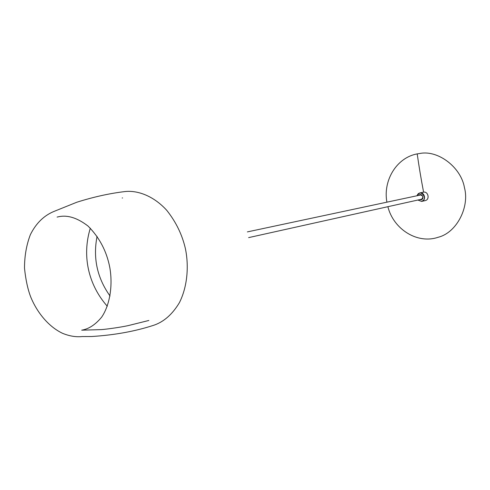 <?xml version="1.0" encoding="UTF-8"?>
<svg xmlns="http://www.w3.org/2000/svg" width="490" height="490" viewBox="0 0 490 490"><rect width="100%" height="100%" fill="white"/><g stroke="black" fill="none" stroke-linecap="round" stroke-linejoin="round"><path stroke-width="0.73" d="M423.587 192.154C421.094 179.083 418.968 166.324 417.204 153.891L420.102 153.437C438.164 149.928 461.102 167.366 464.459 187.719C469.708 206.841 456.864 232.566 438.336 237.221L437.791 237.387C417.07 244.222 393.409 229.026 387.884 206.694M90.313 228.218C81.928 255.4 88.041 284.408 107.279 306.226M148.844 320.472L128.135 325.623C119.456 327.522 105.338 329.347 101.412 329.605L81.701 330.174C88.745 329.047 95.391 324.705 101.644 317.152C109.49 305.729 113.11 286.301 109.791 267.473C106.679 251.272 99.427 237.466 88.035 226.061C77.512 217.977 67.816 214.847 58.935 216.672L57.091 217.07M122.567 197.942L122.194 197.997M153.848 325.225L154.087 325.152C164.028 321.691 172.456 314.219 179.371 302.722C187.505 286.65 189.018 265.886 185.367 248.491C182.151 234.606 175.953 221.897 166.784 210.369C154.056 196.294 138.039 190.114 125.017 191.559L124.766 191.59C109.38 193.434 93.382 196.986 76.765 202.254L54.898 211.061C44.339 215.147 36.162 223.017 30.368 234.673C26.466 244.878 24.512 256.037 24.5 268.153C25.676 279.521 27.722 289.063 30.643 296.781C37.081 312.681 48.81 326.861 62.585 333.329C69.458 336.128 75.993 337.2 82.198 336.55L91.575 336.52C114.446 335.099 135.203 331.338 153.848 325.225M421.198 194.861L247.377 231.899M420.61 194.769L420.114 195.087M421.039 199.332L421.621 199.418M420.175 199.522L421.198 199.559C423.605 197.366 423.262 195.78 420.163 194.812L419.25 195.271M417.927 200.018L421.32 201.304C428.915 199.442 420.114 187.829 416.996 195.755M419.795 199.608L421.045 199.767C425.081 199.02 421.67 192.252 418.87 195.357M417.823 200.043L421.633 201.421C426.619 200.453 424.591 191.731 419.789 192.938L416.892 195.773M425.008 200.649L425.21 200.606C430.171 199.644 428.162 190.984 423.378 192.19L419.789 192.938M417.204 153.891C396.63 157.584 382.862 180.449 386.898 202.168M97.069 236.37C92.843 258.083 97.167 277.965 110.042 296.003M422.006 199.118L248.62 237.619M421.633 201.421L425.21 200.606"/></g></svg>
